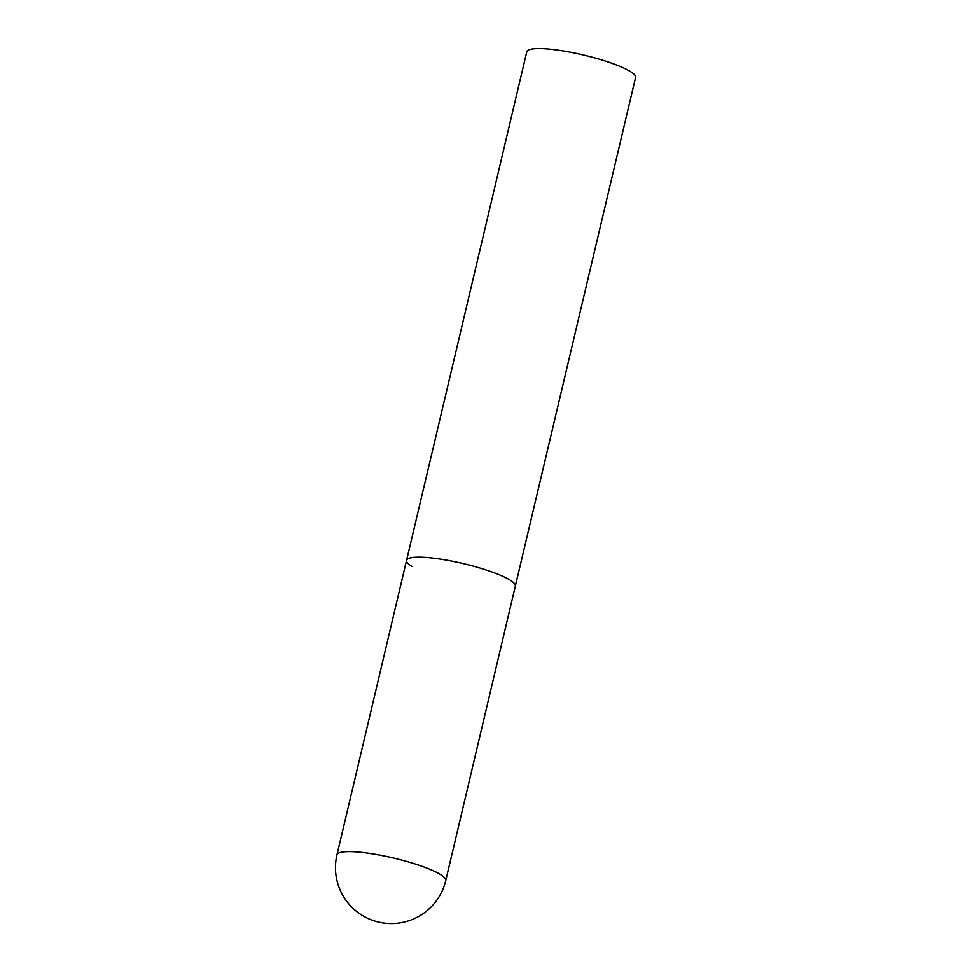 <?xml version="1.0" encoding="UTF-8"?>
<svg xmlns="http://www.w3.org/2000/svg" width="972" height="972" viewBox="0 0 972 972"><rect width="100%" height="100%" fill="white"/><g stroke="black" fill="none" stroke-linecap="round" stroke-linejoin="round"><path stroke-width="1.46" d="M437.206 558.669A55.89 9.89 -166.7 0 0 406.563 560.382A55.89 9.89 13.3 0 1 449.89 560.759A55.89 9.89 13.3 0 1 509.948 580.005A55.89 9.89 13.3 0 1 515.354 586.092A55.89 9.89 -166.7 0 0 437.206 558.669M411.97 566.469A55.89 9.89 13.3 0 1 406.563 560.382L526.788 51.808A55.89 9.89 13.3 0 1 570.114 52.184A55.89 9.89 13.3 0 1 630.172 71.43A55.89 9.89 13.3 0 1 635.579 77.517L445.747 880.535A55.89 9.89 -166.7 0 0 440.34 874.448A55.89 9.89 -166.7 0 0 367.61 853.112A55.89 9.89 -166.7 0 0 336.968 854.825A55.89 55.89 0 0 0 362.131 915.32A55.89 55.89 0 0 0 445.747 880.535M406.563 560.382L336.968 854.825"/></g></svg>
